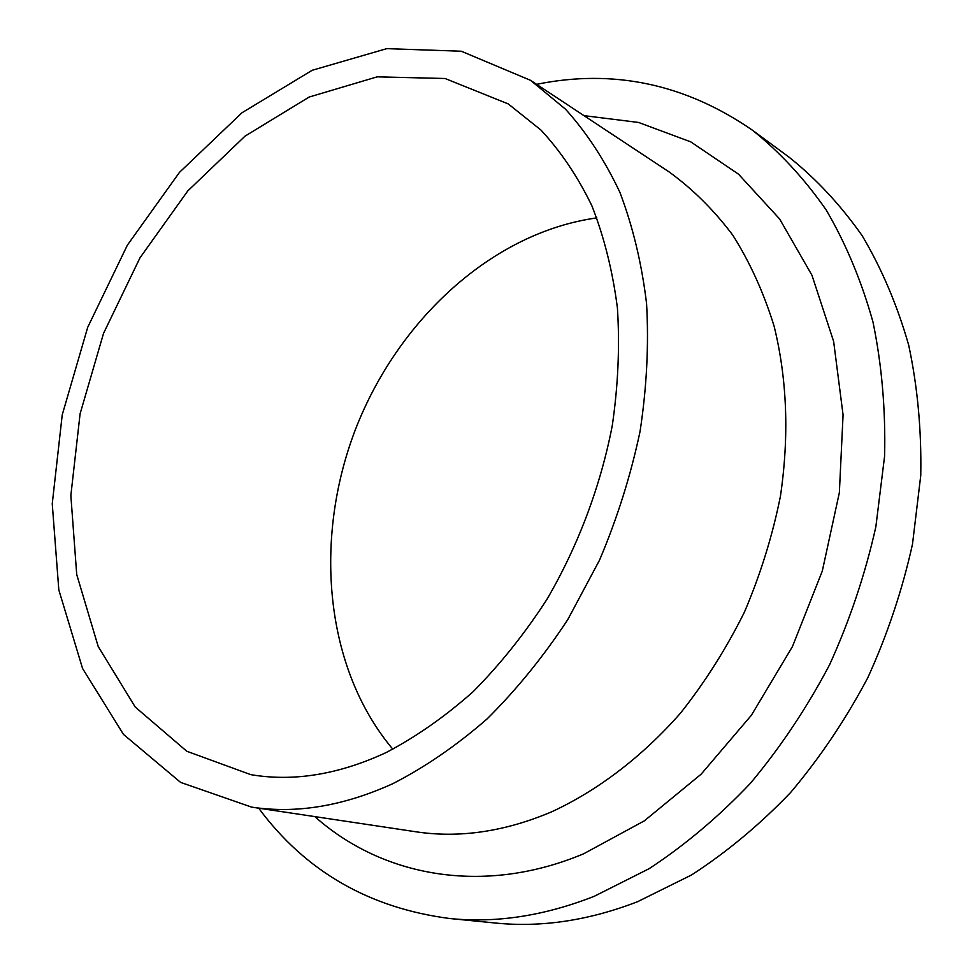 <?xml version="1.0" encoding="UTF-8"?>
<svg xmlns="http://www.w3.org/2000/svg" width="973" height="973" viewBox="0 0 973 973"><rect width="100%" height="100%" fill="white"/><g stroke="black" fill="none" stroke-linecap="round" stroke-linejoin="round"><path stroke-width="1.46" d="M596.838 217.891C491.985 232.462 397.531 320.275 355.254 429.981C313.27 539.784 324.69 668.244 392.861 749.246M386.22 752.518C416.128 736.841 445.075 716.578 473.073 691.742C500.098 664.498 524.727 633.691 546.96 599.319C578.181 545.78 600.572 486.184 612.297 425.505C618.159 385.138 619.862 345.914 617.405 307.857C612.637 271.005 604.136 236.986 591.888 205.802C577.743 176.636 560.752 151.374 540.903 130.005L508.234 103.916L445.038 78.497L377.135 76.855L309.159 97.045L244.989 136.171L187.765 190.951L139.966 257.857L103.539 333.35L80.09 413.817L70.847 495.525L76.721 574.52L98.212 646.546L135.223 707.03L186.78 751.253L250.742 774.642C293.566 781.927 338.726 774.557 386.22 752.518M258.696 808.186C305.4 871.285 369.156 908.077 449.94 918.536L495.379 923.024C541.341 927.658 588.762 920.543 637.643 901.667L691.499 874.995C726.612 852.299 759.67 824.776 790.672 792.436C820.02 757.639 845.732 719.4 867.807 677.719C887.412 634.603 902.312 590.088 912.492 544.175L920.75 475.529C921.589 430.175 917.563 386.707 908.685 345.111C897.228 305.133 881.733 268.682 862.212 235.758C840.721 205.181 816.42 179.056 789.31 157.358L752.555 130.285C685.515 84.006 613.525 68.682 536.585 84.323M449.94 918.536C496.412 923.243 544.515 915.824 594.248 896.291L649.1 868.694C684.919 845.209 718.694 816.748 750.426 783.301C780.504 747.325 806.897 707.797 829.604 664.729C849.818 620.178 865.228 574.216 875.846 526.843L884.603 456.094C885.673 409.39 881.793 364.668 872.963 321.954C861.482 280.954 845.902 243.627 826.199 209.998C804.513 178.813 779.957 152.25 752.555 130.285M392.727 783.727C425.14 767.113 456.58 745.525 487.047 718.95C516.505 689.748 543.433 656.617 567.794 619.57L599.502 560.193C617.247 518.281 630.772 475.371 640.052 431.453C646.729 387.619 648.906 344.989 646.571 303.564C641.73 263.428 632.815 226.332 619.862 192.277C604.829 160.399 586.719 132.705 565.532 109.207L530.589 80.358L461.287 51.228L386.743 48.65L312.199 70.275L241.973 112.771L179.482 172.367L127.366 245.16L87.728 327.269L62.236 414.826L52.25 503.795L58.818 589.893L82.559 668.463L123.474 734.408L180.601 782.389L251.593 807.116C296.242 813.939 343.287 806.13 392.727 783.727M314.838 816.615C381.72 876.235 482.644 896.145 583.63 853.795L644.308 820.871L701.168 774.155L751.424 715.216L792.496 646.486L822.282 571.102L839.358 492.654L843.068 414.899L833.63 341.401L811.956 275.25L779.604 218.937L738.495 174.155L690.757 141.876L638.556 122.452L583.946 115.629M251.593 807.116L415.726 831.757C459.268 838.361 504.549 831.733 551.557 811.871C597.738 790.502 641.925 756.994 680.443 713.209C704.926 682.341 726.259 648.638 744.418 612.126C760.472 574.484 772.477 535.843 780.443 496.181C789.261 435.965 787.169 379.336 774.143 326.32C763.744 292.691 749.94 262.284 732.73 235.089C713.854 210.022 692.618 188.944 669.023 171.868M669.047 171.88L530.589 80.358"/></g></svg>
